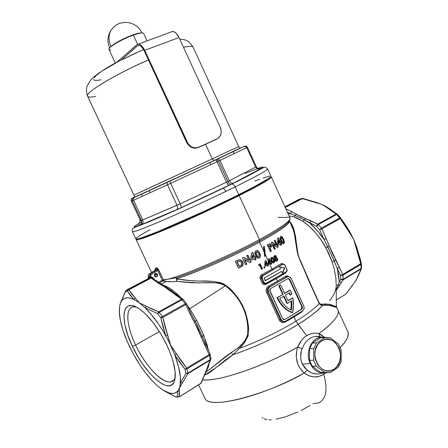 <?xml version="1.0" encoding="UTF-8"?>
<svg xmlns="http://www.w3.org/2000/svg" width="448" height="448" viewBox="0 0 448 448"><rect width="100%" height="100%" fill="white"/><g stroke="black" fill="none" stroke-linecap="round" stroke-linejoin="round"><path stroke-width="0.67" d="M135.621 345.01C147.414 370.894 170.503 391.182 175.034 377.72L175.235 377.138C174.384 379.764 172.906 381.321 170.811 381.808C162.35 384.104 145.186 365.635 135.621 345.01L159.426 331.559L135.621 345.01C126.515 326.161 124.953 308.118 133.112 306.886L136.366 307.042C125.003 303.99 125.244 323.691 135.621 345.01L132.401 346.298L135.621 345.01M166.97 345.302C174.322 361.586 176.781 373.61 174.35 381.382C169.506 395.646 144.956 373.839 132.401 346.298L127.786 335.121L124.88 324.733L123.939 315.941L124.085 313.499L125.087 309.49L125.938 307.972L128.318 306.001L131.533 305.536L133.426 305.889L135.492 306.634L140.039 309.294L145.018 313.454L152.83 322.157L160.395 333.122L166.97 345.302L170.475 353.511L173.096 361.374L175.151 371.778L174.849 379.697L174.238 381.662L172.295 384.479L169.49 385.756L165.945 385.487L161.823 383.723L154.907 378.515L150.063 373.559L142.873 364.375L138.365 357.414L132.401 346.298C119.896 320.83 121.486 298.418 137.155 307.462C147.694 313.975 157.634 326.586 166.97 345.302M282.694 264.214L272.877 269.914L282.85 264.264L282.262 264.37L281.266 263.676L282.262 264.37L272.877 269.914L271.992 269.142L281.646 263.502L283.55 264.085L281.266 263.676L271.992 269.142L269.534 263.799L268.587 264.331L268.156 263.396L268.307 261.139L265.3 254.604L265.462 256.004L264.673 256.441L264.169 252.157L259.554 242.138L259.504 240.867C280.028 229.589 290.125 222.494 289.794 219.587M284.547 268.212L282.593 273.196L281.59 271.432L265.44 280.661L264.986 280.482L264.146 278.163L280.414 268.873L279.714 266.935L284.794 267.994L282.649 273.123L284.665 267.887L279.72 266.935L280.414 268.873L264.247 278.074L264.113 278.583L265.406 280.678L281.59 271.432L282.57 273.207L284.665 267.887L282.324 273.022L284.547 268.212M152.852 278.387L151.911 277.922L151.805 277.138L154.207 279.322L153.647 278.337L152.477 277.362L151.273 277.11L150.696 275.884L149.576 276.36L150.209 273.958L148.786 274.277L154.823 270.536L156.262 270.206L150.209 273.958L148.786 274.277L148.154 276.674L149.576 276.36L149.951 277.166L149.576 278.398L148.859 278.522L149.229 277.29L149.951 277.166L148.529 277.469L148.154 276.674L149.576 276.36L149.951 277.166L150.427 277.088M157.506 274.31L156.794 276.763L154.666 276.209L155.484 276.847L156.47 276.892L157.298 276.338L157.685 275.369L157.326 274.002L155.854 273.263L154.504 274.165L154.487 275.901L155.182 273.459L157.506 274.31L155.338 274.786L157.506 274.31M155.198 276.707L155.338 274.786L154.616 273.98L155.462 275.122L155.198 276.707M236.886 196.364C199.982 214.95 145.83 238.302 141.109 237.938L149.117 235.586L161.661 230.731L204.842 211.753L247.458 190.966L259.465 184.447L266.773 179.654C264.096 182.106 254.134 187.678 236.886 196.364M287.594 276.713L286.485 277.06L288.114 276.623L289.369 276.836L291.295 278.762L303.75 305.866L304.142 308.034L303.47 310.033L302.523 310.94L285.04 321.513L283.147 321.462L281.551 320.18L268.475 292.012L267.613 292.13L280.308 319.609L281.187 319.547L268.475 292.012L268.201 289.083L269.78 286.888L278.404 281.91L269.354 286.95L287.56 276.718L278.404 281.91L286.922 276.993L285.499 276.343L286.485 277.06L278.404 281.91L277.514 281.126L285.499 276.343L287.538 275.985L289.027 276.718L287.515 275.979L285.975 276.108L277.514 281.126L276.332 278.561L265.804 284.362L263.754 284.508L262.472 283.539L260.198 278.746L259.93 277.659L260.294 276.03L261.436 274.893L271.992 269.142L272.877 269.914L262.259 276.097L261.968 277.85L264.09 282.52L264.779 283.343L266.045 283.545L276.433 277.626L266.179 283.494L264.09 282.52L263.239 282.654L263.906 283.416L265.143 283.696M269.08 262.814L269.214 260.697L270.021 262.45L269.069 262.982L270.021 262.45L268.923 260.753L269.214 260.697L269.08 262.814M268.789 262.87L268.268 261.744L268.778 263.038L268.923 260.753L268.789 262.87M269.242 263.855L268.856 263.021L269.242 263.855L268.548 264.247L270.122 263.362L269.242 263.855M278.023 217.336L285.023 217.482C287.997 217.028 289.682 217.218 290.08 218.047C290.735 220.847 280.526 228.032 259.448 239.596L259.504 240.867L259.448 239.596L239.17 195.558L263.183 182.874L270.105 178.466L271.331 177.066L270.659 176.814L271.303 176.982C271.583 178.405 260.87 184.593 239.17 195.558L259.448 239.596C230.754 255.203 187.673 273.834 168.454 279.126L176.316 277.805C197.154 271.034 234.237 254.61 259.504 240.867L259.554 242.138C280.09 230.832 290.052 223.765 289.442 220.937C290.052 223.765 280.09 230.832 259.554 242.138L264.169 252.157L264.673 256.441L265.462 256.004L264.662 256.346L265.177 256.06L264.281 253.086L265.177 256.06L265.3 254.604L268.307 261.139L268.436 259.101L269.231 258.658L270.782 262.018L271.158 261.806L271.555 262.662L271.174 262.875L271.662 263.928L270.9 264.359L270.413 263.306L269.534 263.799L271.992 269.142L261.436 274.893L262.186 275.744L261.374 276.494L261.083 277.732L263.239 282.654L264.09 282.52L262.097 278.202L261.251 278.342L262.097 278.202L262.758 275.649L262.186 275.744L272.877 269.914L262.186 275.744L261.251 278.342L263.239 282.654L265.177 283.69M317.906 336.37L315.179 336.437L311.534 337.506L308.168 339.64L305.295 342.709L303.514 345.531L301.47 350.543L300.658 356.44L301.084 360.354L302.322 364.056L310.274 363.614C304.819 352.654 311.478 337.54 321.714 337.098L325.898 337.434L321.563 337.109L318.707 337.753L316.025 339.063L313.611 341.001L311.567 343.482L309.977 346.422L308.896 349.709L308.375 353.209L308.437 356.782L309.081 360.298L310.274 363.614L311.982 366.593L314.126 369.124L316.624 371.101L319.374 372.456L322.274 373.139L326.81 372.809C319.743 374.147 314.233 371.078 310.274 363.614L302.322 364.056L304.438 367.511L307.261 370.334L311.506 372.876L315.98 373.996L318.226 373.996M205.951 372.243L226.089 356.171L238.258 347.659L242.76 343.23L245.403 339.864L247.716 334.628L247.817 327.001L247.01 320.219L245.358 313.589L242.844 307.149L239.534 301.101L235.458 295.467L230.737 290.36L225.462 285.774L189.795 308.75L196.689 320.298L202.502 332.433L206.898 344.232L208.65 350.874L203.689 335.205L202.356 336.336L203.689 335.205L196.689 320.298L195.244 321.16L196.689 320.298L189.795 308.75L225.462 285.774L220.41 283.59L215.012 282.778L191.957 282.839L176.551 281.366C172.234 281.803 168.801 281.837 166.247 281.456L162.988 281.002L159.404 282.912L163.145 280.89L164.074 280.952L162.988 281.002L162.254 280.241L162.988 281.002L166.118 281.299L165.502 281.842L166.247 281.456L173.471 281.697L176.551 281.366L176.523 279.082L176.551 281.366L177.094 279.048L193.323 280.93L212.05 281.31L219.923 282.531L223.737 283.926L227.086 286.261L233.005 291.816L238.162 298.094L242.362 304.97L245.521 312.39L247.548 320.113L248.461 328.026L248.114 335.944L244.468 342.821L239.344 348.438C259.722 340.799 278.6 331.716 295.971 321.199C306.796 314.502 314.541 308.65 319.194 303.638L320.74 305.054L322.543 305.402C316.187 312.133 308.05 318.45 298.127 324.358L306.634 335.709L309.602 334.208L312.715 333.334L315.823 333.133L318.836 333.626C330.098 325.556 340.57 315.37 337.893 309.826C340.06 314.63 333.71 322.56 318.836 333.626L321.367 334.852L324.335 337.137L318.836 333.626L320.012 336.762L318.836 333.626C314.748 332.562 310.682 333.256 306.634 335.709L295.971 321.199L294.011 316.949L284.385 322.437L282.671 322.582L281.025 322L279.25 319.99L266.566 292.527L266.112 290.707L266.347 288.854L267.848 286.597L277.514 281.126L278.404 281.91L268.229 287.868L267.266 290.657L267.613 292.13L268.475 292.012C267.686 289.822 268.122 288.114 269.78 286.888L269.354 286.95C267.462 288.182 266.885 289.912 267.613 292.13L280.308 319.609L281.182 320.796L282.425 321.518L283.83 321.681M209.115 363.524L208.219 367.321L206.629 370.67L208.639 365.926L208.135 366.212L208.639 365.926L209.115 363.524M347.782 331.481C349.182 335.815 346.69 341.124 340.301 347.396C347.043 340.396 349.535 335.093 347.782 331.481L336.644 307.418L328.731 305.217L322.543 305.402C318.035 310.71 309.898 317.033 298.127 324.358C277.665 336.739 255.954 346.864 232.994 354.726L239.344 348.438C259.722 340.799 278.6 331.716 295.971 321.199C306.796 314.502 314.541 308.65 319.194 303.638L308.157 279.334L298.172 255.685L297.108 251.317L294.286 233.498L293.11 229.41L289.442 220.937M325.276 373.111L323.775 374.231C327.886 389.665 326.2 399.213 318.73 402.875L312.85 403.654M150.455 277.088L151.273 277.11L150.601 275.554L151.01 274.68L157.646 270.424L162.254 280.241L158.458 282.262L163.358 279.77L163.436 280.252L165.234 279.726L163.436 280.252L163.358 279.77L176.316 277.805L177.447 278.578C198.044 271.919 234.623 255.724 259.554 242.138C234.623 255.724 198.044 271.919 177.447 278.578L176.523 279.082L176.299 277.833L176.523 279.082L177.094 279.048L176.551 281.366L197.596 282.934L209.384 282.576L215.527 282.817L221.687 283.926L225.462 285.774C241.091 298.306 248.545 314.322 247.817 333.833C246.142 339.578 242.956 344.187 238.258 347.659L239.344 348.438L238.258 347.659L231.325 352.626L232.994 354.726L225.417 359.951L211.098 371.56L207.698 373.761L204.59 375.077C211.406 371.062 220.87 364.28 232.994 354.726L231.325 352.626L205.621 372.445M264.83 266.958L264.746 267.837L264.023 267.803L263.956 266.918L264.83 266.958M254.839 260.137L254.184 258.72L251.401 260.148L250.818 258.894L251.518 253.07L252.728 252.448L254.811 256.967L255.388 256.665L255.92 257.818L255.343 258.115L255.998 259.532L254.839 260.137L255.998 259.532L254.806 260.064L255.998 259.532L255.058 258.177L255.707 259.594L255.058 258.177L255.92 257.818L255.058 258.177L255.92 257.818L255.388 256.665L254.526 257.029L254.811 256.967L252.728 252.448L251.518 253.07L250.818 258.894L251.401 260.148L254.184 258.72L251.367 260.075L254.184 258.72L254.839 260.137M242.687 261.856L243.191 263.693L242.637 265.726L238.51 268.246L235.295 261.307L238.599 259.868L239.876 259.739L241.455 260.378L242.687 261.856M250.006 262.606L244.782 259.627L246.887 264.169L245.622 264.796L242.418 257.863L243.555 257.303L248.802 260.299L246.697 255.741L247.912 255.125L251.11 262.046L250.006 262.606L251.11 262.046L249.928 262.562L251.11 262.046L247.912 255.125L246.697 255.741L248.802 260.299L243.555 257.303L242.418 257.863L245.622 264.796L246.887 264.169L245.588 264.723L246.887 264.169L244.782 259.627L244.49 259.683L246.59 264.23L244.49 259.683L250.006 262.606M259.504 257.902L257.589 258.076L255.578 255.55L254.828 252.521L255.192 251.457L256.133 250.678L258.048 250.852L259.767 253.254L260.512 256.155L259.504 257.902M262.5 268.968L261.654 269.422L259.661 265.11L258.681 265.63L258.798 264.494L260.114 263.799L262.5 268.968L261.615 269.338L262.5 268.968L260.114 263.799L258.798 264.494L258.681 265.63L259.661 265.11L258.692 265.524L259.661 265.11L261.654 269.422L262.5 268.968M267.551 266.23L267.064 265.177L265.16 266.218L264.729 265.278L265.082 260.966L265.91 260.506L267.462 263.878L267.854 263.659L268.251 264.516L267.859 264.734L268.346 265.793L267.512 266.146L268.346 265.793L267.568 264.79L268.055 265.849L267.568 264.79L268.251 264.516L267.568 264.79L268.251 264.516L267.854 263.659L267.17 263.934L267.462 263.878L265.91 260.506L265.082 260.966L264.729 265.278L265.16 266.218L267.064 265.177L265.121 266.134L267.064 265.177L267.551 266.23M292.051 312.693L292.561 312.648C286.076 310.094 281.131 305.262 277.715 298.155L277.217 298.217C280.633 305.312 285.578 310.139 292.051 312.693L287.56 310.43L283.478 307.171L279.983 303.044L277.217 298.217L277.715 298.155L277.491 297.662L276.998 297.724L277.217 298.217L276.998 297.724L283.203 294.302L279.266 285.746L280.196 284.99L278.768 285.818L282.705 294.364L283.203 294.302L277.491 297.662L280.482 302.988L283.982 307.121L288.064 310.386L292.561 312.648L292.051 312.693M148.126 276.606L148.529 277.469L148.154 276.674L148.786 274.277L154.823 270.536L155.439 268.156L156.901 267.814L156.738 269.763L154.823 270.536L155.568 269.5L155.439 268.156L155.506 269.528L155.439 268.156L156.901 267.814L157.864 268.649L163.358 279.77L168.454 279.126C187.673 273.834 230.754 255.203 259.448 239.596C280.728 227.914 290.931 220.707 290.046 217.98L271.326 177.033M271.242 280.543L286.854 271.482L287.129 269.763L284.374 264.354L282.85 264.264L262.186 275.744L261.436 274.893C260.047 275.806 259.633 277.088 260.198 278.746L261.251 278.342L260.198 278.746L262.192 283.058L263.239 282.654L262.192 283.058C263.082 284.547 264.286 284.984 265.804 284.362L265.642 283.606L265.804 284.362L276.332 278.561L277.514 281.126L268.576 286.098L269.354 286.95L268.576 286.098C266.297 287.638 265.625 289.783 266.566 292.527L267.613 292.13L266.566 292.527L279.25 319.99L280.308 319.609L279.25 319.99C280.711 322.454 282.688 323.154 285.186 322.095L285.023 321.513L285.186 322.095L294.011 316.949L295.971 321.199L298.127 324.358C285.712 332.097 261.122 345.24 232.994 354.726L239.344 348.438C245.902 342.614 249.827 333.945 248.203 324.615C246.624 312.211 241.562 301.28 233.005 291.816C224.885 281.49 211.176 280.577 200.026 281.075C191.604 280.879 183.96 280.207 177.094 279.048L177.447 278.578L176.316 277.805C197.154 271.034 234.237 254.61 259.504 240.867C280.123 229.538 290.22 222.432 289.783 219.554M239.17 195.558C218.686 205.817 191.268 218.523 170.374 227.438C148.82 236.55 137.418 240.638 136.17 239.714L136.438 239.07L136.17 239.714L137.889 239.747L145.499 237.418L170.38 227.438L204.932 212.01L239.17 195.558M161.246 284.11L165.502 281.842L161.246 284.11M175.442 396.771L162.596 389.81L157.909 386.249L152.41 380.979C145.673 373.783 139.468 365.086 133.79 354.894L140.364 365.68L145.09 372.305L152.41 380.979L157.909 386.249L163.184 390.191L169.523 393.098L173.152 393.445L174.742 393.114L177.402 391.451C174.143 394.498 169.4 394.078 163.184 390.191L175.291 396.665L177.419 396.883L177.402 391.451L179.491 387.957L180.13 385.594L180.404 377.087L178.55 366.666L174.709 354.715C179.021 366.173 180.947 375.547 180.488 382.838L185.909 373.47L185.074 369.303L179.654 362.242L174.709 354.715L168.28 340.413L163.363 331.593L158.323 323.781L150.371 313.443L145.051 307.776L139.261 302.792L131.695 294L128.839 289.817L151.077 278.113L164.265 286.742L165.452 286.602L151.911 277.922L150.903 278.018L151.911 277.922L151.077 278.113L158.049 282.946L159.331 282.867L158.049 282.946L167.014 288.529L181.541 299.225L158.676 311.83L152.135 309.148L139.261 302.792L133.924 299.46L130.346 295.417L127.445 291.217L125.574 291.57L121.173 301.521C123.598 297.326 127.842 296.638 133.924 299.46L131.762 298.542L127.87 297.735L124.639 298.284L122.136 300.132L120.322 303.442L119.728 305.715L119.409 313.286M287.252 276.825C288.954 276.31 290.304 276.954 291.295 278.762L303.75 305.866C304.522 308.017 304.114 309.708 302.523 310.94L284.995 321.524C283.366 321.899 282.094 321.238 281.187 319.547L280.308 319.609M282.615 318.679L283.595 319.637L284.838 319.525L301.745 309.249L302.557 307.793L289.89 279.574L288.618 278.527L287.7 278.69L270.575 288.613L269.724 290.074L282.615 318.679L269.926 291.172L270.575 288.613L287.874 278.606L289.89 279.574L289.386 279.653L287.935 278.583L288.719 278.846L289.386 279.653L289.89 279.574L302.361 306.712L301.846 306.757L289.386 279.653L301.846 306.757L302.361 306.712L301.745 309.249L301.235 309.294L301.846 306.757L301.986 308.202L301.235 309.294L301.745 309.249L284.838 319.525L301.235 309.294L284.838 319.525L282.615 318.679M283.954 319.721L284.334 319.558L283.954 319.721M292.376 297.959L287.918 300.614L292.88 297.903C293.871 302.898 293.765 307.81 292.561 312.648L293.546 305.334L292.88 297.903L292.376 297.959M289.206 292.93L289.968 295.058L289.206 292.93M289.778 290.203L284.542 293.283L290.282 290.136L291.894 294.157L290.472 295.002L291.894 294.157L290.282 290.136L289.778 290.203M280.196 284.99L278.768 285.818L279.266 285.746L278.768 285.818L282.705 294.364L283.203 294.302L279.266 285.746L280.694 284.917L284.626 293.462L290.282 290.136L284.626 293.462L280.694 284.917L280.196 284.99M288.008 300.804L292.88 297.903L288.008 300.804L285.415 295.17L289.632 292.678L290.472 295.002L289.632 292.678L285.415 295.17L288.008 300.804M287.375 303.358L283.993 296.01L279.737 298.519L282.027 302.243L284.794 305.486L287.958 308.157L291.418 310.178L291.928 305.502L291.721 300.765L287.375 303.358L291.721 300.765L291.418 310.178C286.485 307.798 282.593 303.912 279.737 298.519L283.993 296.01L287.375 303.358L286.871 303.408L287.375 303.358M290.965 309.954L291.239 301.05L291.424 305.553L290.965 309.954M286.871 303.408L283.578 296.257L286.871 303.408M302.988 310.593L301.857 311.931L294.011 316.949L301.857 311.931L301.745 311.416L301.857 311.931L302.994 310.587M285.561 273.022L276.332 278.561L285.561 273.022L285.449 272.451L285.561 273.022L286.384 271.919L285.561 273.022M264.281 246.271L265.3 254.604L264.281 246.271L263.508 246.697L264.281 246.271M264.169 252.157L263.508 246.697L264.169 252.157M273.98 262.758L272.686 262.864L271.253 260.982L270.654 258.731L271.477 257.382L272.782 257.533L274.019 259.325L274.613 261.475L273.98 262.758M280.806 245.381L280.168 243.992L278.258 245.196L277.693 243.964L277.581 238.459L278.404 237.938L280.431 242.362L280.818 242.11L281.585 244.871L280.756 245.28L281.585 244.871L280.952 243.488L280.638 243.555L281.277 244.944L280.638 243.555L281.333 243.236L280.638 243.555L281.333 243.236L280.818 242.11L280.123 242.43L280.431 242.362L278.404 237.938L277.581 238.459L277.693 243.964L278.258 245.196L280.168 243.992L278.214 245.101L280.168 243.992L280.806 245.381M270.228 247.996L269.959 248.153L271.331 251.138L270.374 251.692L267.221 244.843L269.444 243.746L270.654 244.16L271.471 246.322L270.228 247.996M277.474 247.47L273.224 244.339L275.279 248.808L274.383 249.346L271.247 242.525L272.059 242.043L276.332 245.196L274.277 240.722L275.122 240.206L278.247 246.999L277.474 247.47L278.247 246.999L277.39 247.408L278.247 246.999L275.122 240.206L274.277 240.722L276.332 245.196L272.059 242.043L271.247 242.525L274.383 249.346L275.279 248.808L274.344 249.256L275.279 248.808L273.224 244.339L272.927 244.406L274.982 248.875L272.927 244.406L277.474 247.47M283.926 243.538L283.276 243.802L282.391 243.443L280.672 240.71L279.938 238L280.75 236.432L282.218 236.936L283.696 239.462L284.452 242.144L283.926 243.538M274.075 257.88L274.092 255.976L274.96 255.472L275.705 255.702L276.326 256.564L276.416 257.656L277.62 258.832L277.424 260.635L276.433 261.24L275.554 261.055L274.753 259.84L274.82 258.602L274.075 257.88M296.694 350.543L297.629 347.066C263.48 366.643 218.316 381.83 202.49 379.904C223.938 381.836 276.657 359.817 297.629 347.066L301.426 340.452L303.878 337.814L306.634 335.709C302.702 338.257 299.701 342.042 297.629 347.066L302.098 348.656L297.629 347.066C294.571 357.358 296.744 365.994 304.147 372.977L299.639 367.774L298.032 364.644L296.324 357.734L296.694 350.543M204.708 397.891C207.687 409.679 260.422 397.673 304.147 372.977C277.234 389.984 208.656 412.272 204.708 397.891L198.61 384.933M336.246 285.729L335.821 277.357L334.046 268.201L331.218 259.202L327.779 251.238L320.998 239.798L315.33 232.54L309.159 226.257L302.859 221.312L304.349 219.884L316.59 226.33L319.654 229.762L321.49 228.099L318.326 224.554L336.622 214.458L318.326 224.554L321.49 228.099L339.786 217.93L336.622 214.458L327.197 207.833L328.11 207.788L327.197 207.833L321.989 204.406L325.203 206.041L327.415 207.379L321.989 204.406L314.731 202.177L315.353 202.026L314.731 202.177L301.706 198.503L285.13 207.222L301.706 198.503L302.809 198.425L285.258 207.502L302.21 198.582L321.989 204.406L331.839 210.806L336.039 214.026L317.744 224.112L300.597 216.446L291.57 211.557L290.455 213.696L288.053 213.612L290.455 213.696L287.42 212.229L299.673 217.498L309.686 222.992L317.218 230.546L324.106 239.546L319.654 229.762L316.59 226.33L309.686 222.992C314.916 227.539 319.721 233.061 324.106 239.546L331.061 253.915L337.21 268.324L338.638 275.262L339.276 281.764L340.715 279.289L340.418 275.363L337.21 268.324L339.276 281.764L338.397 284.676L336.246 285.65L338.397 284.676L336.185 289.968L338.397 284.676L339.903 284.866L343.112 279.832L360.982 269.03L356.306 279.966L345.75 294.14L336.241 299.998L345.75 294.14L352.699 285.018M171.797 291.054L170.996 290.416L169.602 290.433L170.996 290.416L165.452 286.602L164.265 286.742L181.541 299.225L158.676 311.83L159.219 312.385L182.09 299.757L183.344 299.555L182.09 299.757L159.219 312.385L162.355 316.574L185.237 303.856L182.09 299.757L185.237 303.856L186.452 303.598L185.237 303.856L162.355 316.574L162.831 317.386L185.707 304.651L191.195 316.26L198.15 329.347L203.801 343.151L209.138 354.631L186.715 368.088L181.334 361.144L170.638 345.195L164.92 326.306L162.831 317.386L185.707 304.651L190.221 314.283L191.145 313.527L186.642 303.918L185.707 304.651L185.237 303.856L185.707 304.651L186.441 303.89M310.156 405.418L301.146 410.463M297.937 411.998L285.012 416.987L276.186 419.166M271.18 419.759L269.018 419.787M267.114 419.647L264.13 418.846M263.077 418.202L262.338 417.424M318.73 402.875C326.2 399.213 327.886 389.665 323.775 374.231L319.116 376.387L314.076 376.925L308.98 375.782L304.147 372.977L307.261 370.334L304.147 372.977C310.839 377.787 317.38 378.207 323.775 374.231L325.954 372.512M125.692 337.842C121.654 327.572 119.532 318.696 119.319 311.214L120.344 320.158L123.043 330.484L127.467 342.104L133.79 354.894L129.416 346.382L125.692 337.842M190.943 313.488L190.221 314.283L194.387 322.017L209.138 354.631L186.715 368.088L187.006 368.9L209.412 355.438L210.157 354.194L209.412 355.438L210.168 359.649L209.412 355.438L187.006 368.9L187.846 373.134L210.168 359.649L210.907 358.383L210.174 354.278M119.319 311.058L119.728 305.715L120.753 302.355L125.843 290.657L148.03 278.712L126.515 290.018L128.419 289.654L150.03 278.286L128.419 289.654L128.839 289.817L151.077 278.113L150.03 278.286L150.186 277.122L151.805 277.138L151.911 277.922L151.273 277.11L151.553 277.906L150.903 278.018L150.724 277.071L150.903 278.018L148.17 278.695L148.529 277.469L149.229 277.29L148.798 278.533M149.901 278.326L149.576 278.398L149.951 277.166L150.03 278.286M162.966 326.833L160.804 317.8L157.718 313.667L145.051 307.776C152.359 314.944 159.253 324.246 165.738 335.686L162.966 326.833M210.907 358.394L210.14 360.214L210.168 359.649L187.846 373.134L187.83 373.699L210.14 360.214L210.868 359.201L210.14 360.214L205.996 371.454L200.698 383.578L179.379 396.726L179.071 394.24L179.491 387.957L187.83 373.699L210.14 360.214L208.214 364.974L208.942 363.966L208.214 364.974L206.847 369.124L200.698 383.578L201.18 383.124L179.194 396.906L175.56 396.816M329.571 300.625C333.278 296.324 335.485 291.642 336.196 286.58L336.347 306.471C336.829 306.936 335.832 306.656 333.334 305.603C330.193 304.147 326.39 303.699 321.922 304.276L322.543 305.402L321.922 304.276L319.194 303.638L298.39 255.931C295.338 238.924 295.512 227.69 289.738 221.586L292.919 226.817L294.179 230.434L295.585 236.757L297.276 251.082L298.39 255.931L306.029 273.98L319.402 303.447L320.645 304.287L328.126 304.17L336.386 306.622M332.164 261.895L334.208 260.999L332.164 261.895L325.942 247.794C319.463 236.286 311.769 227.455 302.859 221.312L297.31 218.159L292.169 216.429L289.122 215.953L291.463 216.283M359.369 255.606L361.329 263.508L342.714 274.456L332.371 253.299L321.938 228.81L340.234 218.63L344.742 224.986L353.679 239.338L358.742 255.881L360.657 263.687L342.714 274.456L329.403 246.182L321.938 228.81L319.654 229.762L324.106 239.546L326.396 238.599L324.106 239.546L327.74 246.803L325.942 247.794L329.403 246.182L327.74 246.803L334.208 260.999L335.765 260.154L334.208 260.999L337.21 268.324L339.506 267.406L337.21 268.324L340.418 275.363L342.714 274.456L343.23 279.261L361.11 268.458L360.864 264.426L342.933 275.206L340.418 275.363L340.715 279.289L343.23 279.261L342.933 275.206L360.864 264.426L360.657 263.687L361.329 263.508L356.978 247.878L353.679 239.338L356.978 247.873L356.356 248.231L356.978 247.873L356.686 247.01M328.446 208.051L330.87 209.535M347.301 227.595L340.654 217.896M303.094 198.705L309.568 200.357M298.85 199.601L299.578 199.326M299.169 199.276L284.922 206.763L299.432 199.175M301.706 198.503L300.591 198.794L301.706 198.503M291.57 211.557L285.858 208.813L291.57 211.557L290.455 213.696L295.238 215.488L294.05 216.944L296.352 214.206L291.57 211.557M336.185 290.5L343.112 279.832L340.715 279.289L339.276 281.764L341.667 282.296L339.276 281.764L338.397 284.676L339.903 284.866L336.185 290.5M349.726 231.7L353.679 239.338L360.864 264.426L361.306 263.519M357.616 277.43L354.732 282.162M161.806 284.452L167.339 286.787L171.399 289.363L177.1 293.955L181.384 298.116L172.81 290.388L171.237 290.601L172.81 290.388L167.339 286.787L166.068 286.978L167.339 286.787L161.806 284.452M187.102 304.898L189.795 308.75L187.102 304.898M207.43 368.491L206.746 370.082M205.593 344.35L204.697 345.162L205.587 344.344L203.868 340.334M203.106 338.313L197.198 324.906L191.145 313.533M161.286 284.374L159.891 283.662M349.367 231.09L353.679 239.338L348.852 231.672L349.362 231.056L348.852 231.672L340.234 218.63L340.631 217.846L340.234 218.63L339.786 217.93L340.502 217.717L321.49 228.099L321.938 228.81L340.234 218.63L336.622 214.458L337.417 214.312L336.622 214.458L336.039 214.026L336.862 213.976L336.039 214.026L317.744 224.112L318.326 224.554L316.59 226.33L317.744 224.112L310.828 220.797L309.686 222.992L310.828 220.797L305.29 218.495L304.349 219.884L305.29 218.495L296.352 214.206L295.238 215.488L304.349 219.884L302.859 221.312L294.05 216.944M183.17 299.398L182.162 299.012L181.541 299.225L182.09 299.757L181.541 299.225L182.851 299.13L176.506 294.745L175.202 294.834L176.691 294.868L171.752 291.015M171.041 290.444L166.544 287.28M183.366 299.583L183.019 299.242M203.095 338.279L202.356 336.336L201.393 336.963L202.356 336.336L195.244 321.16L194.387 322.017L195.244 321.16L194.107 319.138M203.515 377.378L205.369 373.492M209.138 354.631L210.017 353.797L209.138 354.631L209.412 355.438L209.138 354.631M207.603 367.55L208.74 364.459M179.323 396.827L200.435 383.774M210.918 358.495L210.885 359.122M209.798 353.718L210.118 354.094M121.173 301.521L121.307 300.826L121.173 301.521M133.924 299.46L139.261 302.792L135.218 298.01L133.924 299.46L135.218 298.01L128.839 289.817L127.445 291.217L133.924 299.46M126.515 290.018L125.574 291.57L125.77 290.685L125.574 291.57L127.445 291.217L128.839 289.817L128.419 289.654L127.742 290.293L127.445 291.217L128.419 289.654L126.386 290.119M165.738 335.686L170.638 345.195L167.619 335.037L165.738 335.686L167.619 335.037L162.831 317.386L160.804 317.8L165.738 335.686M161.123 317.47L160.804 317.8L162.831 317.386L162.355 316.574L161.123 317.47M160.804 317.8L162.355 316.574L159.219 312.385L157.718 313.667L160.804 317.8M158.054 312.631L157.718 313.667L159.219 312.385L158.676 311.83L158.054 312.631M157.718 313.667L158.676 311.83L146.166 306.152L145.051 307.776L157.718 313.667M146.166 306.152L139.261 302.792L145.051 307.776L146.166 306.152M119.409 313.27L119.319 311.214M180.488 382.838L179.491 387.957L182.375 382.872L180.488 382.838L182.375 382.872L187.83 373.699L185.909 373.47L180.488 382.838M186.396 373.52L187.83 373.699L187.846 373.134L186.396 373.52M185.909 373.47L187.846 373.134L187.006 368.9L185.074 369.303L185.909 373.47M186.715 368.088L185.074 369.303L187.006 368.9L186.715 368.088L176.434 353.735L174.709 354.715L185.074 369.303L186.715 368.088M176.434 353.735L170.638 345.195L174.709 354.715L176.434 353.735M176.12 396.934L177.873 397.096M177.901 397.051L179.379 396.726L177.901 397.051M177.419 396.883L179.379 396.726L179.312 391.328L177.402 391.451L177.419 396.883M179.312 391.328L179.491 387.957L177.402 391.451L179.312 391.328M318.102 224.689L317.744 224.112L317.262 224.498L316.59 226.33L318.102 224.689M319.654 229.762L321.938 228.81L321.49 228.099L319.654 229.762M342.658 275.341L342.714 274.456L340.418 275.363L342.658 275.341M343.23 279.261L343.112 279.832L360.982 269.03L361.11 268.458L343.23 279.261L341.97 279.586L340.715 279.289L342.546 280.022L343.112 279.832L343.23 279.261M336.246 300.059L345.391 294.386M352.862 284.777L345.985 293.955M361.329 263.508L360.864 264.426L361.11 268.458L361.536 267.467M361.603 267.73L360.982 269.03L361.592 267.882M361.603 267.798L356.306 279.966L358.439 275.626M326.598 206.864L337.338 214.234M337.394 214.295L340.564 217.762M340.631 217.846L349.334 231.028M302.198 198.374L301.773 198.47L302.198 198.374M241.651 266.51L242.85 264.499L242.491 262.114L240.8 260.21L238.728 259.834L240.8 260.21L242.491 262.114L242.788 262.058L241.791 260.652L239.45 259.722L235.295 261.307L238.51 268.246L242.374 266.067L243.124 264.544L242.788 262.058L242.491 262.114L242.9 263.766L242.547 265.423L240.374 267.26M237.216 261.912L236.919 261.974L238.98 266.414L239.277 266.358L237.216 261.912L239.702 261.195L240.89 261.789L241.483 262.662L241.59 264.718L238.98 266.414L236.919 261.974L237.216 261.912L239.277 266.358L241.405 265.026L241.73 263.413L240.694 261.615L239.081 261.212L237.216 261.912M238.756 261.279L237.429 261.727M240.643 267.12L241.416 266.672M247.654 255.259L250.818 262.108L247.654 255.259M243.342 257.41L248.511 260.355L243.354 257.415M255.13 256.799L255.629 257.88L255.13 256.799M252.47 252.582L254.526 257.029L252.47 252.582M252.28 255.276L253.652 257.566L252.207 258.311L252.566 255.214L252.28 255.276L251.916 258.373L252.207 258.311L251.916 258.373L252.28 255.276M252.566 255.214L252.207 258.311L253.652 257.566L252.566 255.214M256.413 250.572L258.02 251.115L259.767 253.254L259.482 253.316L260.226 255.898L259.974 257.191L259.078 258.042L260.271 257.118L260.26 254.498L259.14 252.067L257.18 250.505L255.993 250.746L254.951 251.961L255.018 254.078L256.206 256.726L257.051 257.729L258.188 258.244L259.37 257.981L258.591 258.238M256.138 252.515L256.586 251.972L256.004 252.28L255.858 253.473L256.43 255.035L256.721 254.974L256.088 252.846M256.642 251.944L257.886 252.459L259.073 254.85L259.129 256.407L258.446 256.838L256.43 255.035L257.494 256.654L258.199 256.9M259.588 257.69L260.21 256.402L259.974 254.57L258.849 252.129L257.494 250.751M258.731 258.194L259.342 257.88M257.202 250.634L256.547 250.555M257.488 256.648L255.814 253.21M258.339 256.872L257.807 256.833M255.802 253.047L256.301 252.034M258.782 254.089L257.617 252.174L256.939 251.882L256.295 252.218L256.256 253.814L257.774 256.586L258.446 256.838L259.129 256.407L258.782 254.089M264.001 246.422L265.009 254.666L264.001 246.422M271.146 244.843L269.735 243.729L267.221 244.843L270.374 251.692L271.331 251.138L270.334 251.608L271.331 251.138L269.959 248.153L269.668 248.22L271.04 251.199L269.668 248.22L271.303 246.938L271.443 245.65L270.928 245.067L271.18 246.394L270.693 247.498L271.225 245M269.226 243.802L270.362 244.227L270.928 245.067L270.178 244.076L269.226 243.802M269.405 245.174L268.75 245.521L269.394 246.926L270.273 246.316L269.102 246.994L269.394 246.926L268.75 245.521L269.405 245.174L268.458 245.588L268.75 245.521L268.458 245.588L269.102 246.994L268.458 245.588L268.755 245.414M270.295 245.538L270.082 245.235L270.295 245.538M269.78 245.101L270.082 245.235L269.78 245.101M270.273 246.316L270.385 245.89M274.865 240.363L277.945 247.066L274.865 240.363M271.841 242.172L276.03 245.263L271.852 242.178M280.554 242.284L281.025 243.309L280.554 242.284M278.141 238.106L280.123 242.43L278.141 238.106M278.286 240.632L278.594 240.559L279.647 242.861L278.662 243.488L278.594 240.559L278.286 240.632L278.359 243.561L278.662 243.488L278.359 243.561L278.286 240.632M278.594 240.559L278.662 243.488L279.647 242.861L278.594 240.559M283.528 243.673L284.133 242.407L283.634 240.167L282.094 237.238L280.767 236.426L281.898 237.009L283.237 239.232L283.556 239.159L282.218 236.936L281.355 236.376L280.571 236.533L279.938 238.14L280.672 240.71L282.178 243.247L283.058 243.785L283.752 243.662L283.287 243.802L284.155 243.309L284.452 242.323L283.556 239.159L283.237 239.232L284.122 242.032L283.735 243.499M280.941 237.754L280.566 238.543L281.277 240.654L281.59 240.582L280.879 238.252L281.294 237.67L282.111 238.258L283.069 240.122L283.517 241.881L283.063 242.463L281.277 240.654L282.24 242.267L282.918 242.497M282.246 242.273L280.902 239.781M282.862 242.519L282.492 242.458M280.588 238.728L280.829 237.804M280.801 239.512L280.627 238.913M282.962 239.882L281.887 237.972L281.092 237.77L281.114 239.434L282.554 242.2L283.063 242.463L283.483 242.099L282.962 239.882M259.862 263.934L262.209 269.024L259.862 263.934M264.65 267.898L264.891 267.064L264.359 267.949L264.891 267.064L264.13 266.773L263.889 267.607L264.65 267.898M267.602 263.799L267.96 264.572L267.602 263.799M265.658 260.646L267.17 263.934L265.658 260.646M265.569 262.618L266.666 264.314L265.675 264.858L265.86 262.562L265.569 262.618L265.384 264.914L265.675 264.858L265.384 264.914L265.569 262.618M265.86 262.562L265.675 264.858L266.666 264.314L265.86 262.562M268.156 263.396L268.587 264.331L270.413 263.306L270.122 263.362L270.9 264.359L271.662 263.928L270.861 264.275L271.662 263.928L270.883 262.931L271.37 263.984L270.883 262.931L271.555 262.662L270.883 262.931L271.555 262.662L271.158 261.806L270.491 262.074L270.782 262.018L269.231 258.658L268.436 259.101L268.156 263.396M270.906 261.946L271.258 262.718L270.906 261.946M268.979 258.798L270.491 262.074L268.979 258.798M268.778 263.038L269.069 262.982L268.778 263.038M272.132 257.393L271.645 257.314L272.67 257.746L274.019 259.325L272.961 257.684L272.182 257.27L270.866 257.953L270.827 259.885L271.712 261.856L273.101 262.998L273.89 262.814L273.297 263.004L274.226 262.556L274.602 261.229L274.019 259.325L273.722 259.386L274.31 261.296L273.594 262.87L274.266 261.996L274.098 260.316M271.768 258.339L271.236 258.849L271.712 260.624L272.009 260.562L271.527 258.793L272.065 258.283L272.72 258.72L273.594 260.495L273.42 261.918L271.712 260.624L272.283 261.621L273.19 261.962M273.952 259.918L272.244 257.443M273.056 262.002L272.283 261.621L271.471 260.053L271.219 258.978L271.645 258.356M273.454 260.12L272.53 258.507L271.723 258.423L271.656 259.706L272.765 261.766L273.678 261.649L273.454 260.12M274.697 255.528L276.265 256.418L274.96 255.472L273.997 256.127M273.834 256.57L274.574 258.451M274.82 258.602L275.173 260.702L276.506 261.15M277.547 258.664L277.25 258.726L277.368 260.26L276.668 261.066L277.564 260.428L277.732 259.286L277.066 257.998L276.119 257.718L277.547 258.664M276.405 261.201L277.295 260.434L277.379 259.067L276.119 257.718L276.416 257.656L276.265 256.418L275.968 256.48L276.147 257.41L275.817 256.2L274.915 255.545M274.781 256.553L274.445 257.443L274.926 256.542L275.593 256.872L275.447 257.734L274.445 257.443L275.212 257.785M275.884 258.614L275.195 259.47L275.57 259.739L275.878 258.647L275.274 259.795L276.158 260.193M276.534 260.092L275.57 259.739L276.534 260.092M276.83 259.017L276.746 259.918L276.791 258.938L276.002 258.586L276.83 259.017M276.119 257.718L276.147 257.41M275.061 257.83L274.445 257.443L274.518 256.676M275.85 260.254L275.218 259.638M275.195 259.47L275.582 258.703M275.638 256.995L275.078 256.497L274.669 257.146L275.257 257.79L275.638 256.995M302.098 348.656C300.121 353.903 300.194 359.038 302.322 364.056L307.261 370.334C311.954 373.934 316.758 374.898 321.675 373.212M155.562 269.153L155.439 268.156L155.562 268.968L154.812 270.542L148.702 274.327L148.075 276.674M149.576 276.36L150.696 275.884L151.01 274.68L150.209 273.958L149.576 276.36M156.262 270.206L150.209 273.958L151.01 274.68L157.069 270.922L156.262 270.206L157.069 270.922L157.646 270.424L156.901 267.814L156.262 270.206M158.743 269.954L157.646 270.424L156.901 267.814L158.743 269.954L163.358 279.77L162.254 280.241L157.646 270.424L158.743 269.954M336.364 306.634L336.644 307.418C337.596 308.56 330.327 303.744 322.543 305.402L319.194 303.638L300.244 260.926C294.381 245.515 296.212 233.89 291.738 225.971M120.753 302.355L125.608 291.004L126.314 290.142L148.999 278.494L148.03 278.712L148.462 277.497M148.87 278.516L148.21 278.65L148.529 277.469L148.17 278.695M148.534 277.704L148.226 278.622M282.671 264.219L282.262 264.37L282.974 264.202L285.046 265.16L287 269.416L286.373 271.925L281.288 274.781M279.653 266.991L284.542 268.038L279.653 266.991M281.344 271.477L265.098 280.627L281.344 271.477M265.765 283.5L285.779 272.02M229.326 180.802L231.162 182.952L233.33 183.254L231.146 184.296C229.981 184.341 228.906 183.406 227.92 181.485L229.326 180.802L219.934 160.423L218.518 161.084L216.658 159.438L215.466 159.975L216.205 160.373L217.078 161.762L218.518 161.084L217.078 161.762L226.492 182.179L227.92 181.485L218.518 161.084L227.92 181.485L256.329 166.712L247.43 147.286L246.742 147.638L255.674 167.132L246.742 147.638L219.934 160.423L229.326 180.802L256.329 166.712L257.169 167.86L258.384 168.588L261.184 168.454L231.302 184.251L181.485 207.626L139.714 225.327L138.247 224.017L140.05 222.079L139.938 219.425L131.247 200.906L139.938 219.425L141.462 220.438L142.789 219.934L133.566 200.267L132.266 200.844L141.462 220.438L132.266 200.844L131.247 200.906L133.566 200.267L142.789 219.934L180.197 203.84L170.66 183.35L167.507 184.8L177.038 205.262L167.507 184.8L133.566 200.267L170.66 183.35L180.197 203.84L226.492 182.179L217.078 161.762L170.66 183.35L217.078 161.762L216.205 160.373L215.466 159.975L244.513 146.244L216.518 159.477L218.518 161.084L219.934 160.423L218.837 159.141L217.566 158.99L218.837 159.141L219.934 160.423L246.742 147.638L245.554 146.474L243.998 146.496L245.554 146.474L246.742 147.638L247.43 147.286L256.329 166.712L257.169 167.86L258.384 168.588L261.184 168.454L259.465 169.31L257.656 169.075L255.674 167.132L257.656 169.075L260.266 169.075L233.33 183.254L231.162 182.952L229.326 180.802M140.392 192.052L212.302 158.9L214.278 160.49L133.179 197.803M139.199 223.367L135.005 225.949L134.109 226.923L134.59 226.985L146.53 222.79L172.519 211.68L199.186 199.573L225.742 187.006L251.289 174.216L262.55 167.647L262.886 167.21L261.688 167.205L257.936 168.392C273.19 162.999 249.228 175.605 231.756 184.078L231.913 184.033C233.083 183.982 234.17 184.929 235.166 186.866C249.463 179.838 268.072 170.195 267.602 168.896C267.764 170.055 256.95 176.042 235.166 186.866L238.767 194.69C260.478 183.742 271.202 177.57 270.934 176.176L267.602 168.896C265.479 167.031 264.152 166.583 263.62 167.558L231.902 184.033L179.816 208.449L150.119 221.374L137.077 226.52C132.821 228.116 134.165 227.662 133.073 228.323C132.39 228.614 132.16 229.729 132.384 231.661L132.384 231.661C132.317 233.022 153.188 224.739 177.834 213.713C203.123 202.283 222.236 193.334 235.166 186.866C214.614 197.002 187.18 209.726 166.326 218.781C144.827 228.043 133.515 232.333 132.384 231.661L135.778 238.874M245.162 173.432L257.012 168.722M225.999 191.341L223.451 188.138M183.523 47.337C188.983 45.97 192.181 45.926 193.11 47.197C192.578 45.914 189.381 45.959 183.523 47.337M205.542 144.239L212.302 158.9L238.672 146.513L212.302 158.9L205.542 144.239M235.11 196.51L235.385 197.109L235.11 196.51M210.862 164.651L209.899 162.562L210.862 164.651M134.921 196.879L132.261 198.139L134.277 197.49L215.466 159.975L169.926 181.138L170.66 183.35L169.926 181.138L167.608 182.207L167.138 183.17L167.507 184.8L167.138 183.17L167.608 182.207L134.277 197.49L133.386 198.615L133.566 200.267L133.386 198.615L134.277 197.49L133.325 197.915L132.194 199.147L132.266 200.844L132.194 199.147L133.325 197.915L131.606 198.615L131.18 199.31L131.247 200.906L131.18 199.31L131.606 198.615L134.921 196.879M241.382 147.594L192.735 170.537L133.067 197.865M134.859 196.969L135.195 196.801M239.271 148.501L239.652 148.333M167.182 182.829L167.02 182.476M254.733 181.104L259.711 179.211M262.976 178.03L269.567 176.098M270.586 176.025L270.962 176.254L270.682 176.792L268.094 178.802L254.901 186.385L232.462 197.814L204.529 211.137L158.413 231.414L141.91 237.681L137.508 238.93L135.794 238.907C137.026 239.809 148.422 235.698 169.971 226.576C190.859 217.644 218.277 204.938 238.767 194.69L235.166 186.866C234.17 184.929 233.083 183.982 231.913 184.033L231.756 184.078C217.918 190.882 188.77 204.702 160.826 216.798C132.429 229.074 128.402 229.062 141.809 221.917M135.929 238.437L140.073 235.357L150.007 229.684M259.678 168.795L261.184 168.454L259.678 168.795M148.473 59.998C115.556 74.088 84.56 92.876 87.578 96.186C83.776 92.338 126.246 68.981 148.473 59.998M133.958 195.121L212.302 158.9L214.144 160.535C180.247 176.215 130.939 199.556 134.361 196.79L133.958 195.121L87.578 96.186C85.719 91.89 86.839 86.061 87.214 85.814L90.272 80.612C91.812 78.73 94.926 76.037 99.618 72.52C108.265 66.83 112.179 64.714 118.334 61.404L143.556 49.51M95.603 96.387C91.084 97.401 88.413 97.334 87.578 96.186M101.041 79.873L95.704 80.472L93.929 79.934L93.626 79.38M94.226 77.711L96.449 75.342L100.262 72.341M102.726 70.638L119.644 60.816L136.438 52.685M140.717 50.803L143.595 49.582M148.092 222.158L147.633 222.398M247.43 147.286L246.193 146.16L244.513 146.244L246.193 146.16L247.43 147.286M233.022 151.312C253.887 141.837 230.972 152.701 214.278 160.49L238.174 149.111C239.758 148.249 240.285 147.834 239.758 147.862L238.672 146.513L193.11 47.197M231.302 184.251L229.23 185.265L228.676 185.142L226.492 182.179L227.92 181.485C228.906 183.406 229.981 184.341 231.146 184.296L231.302 184.251M228.978 185.27L181.485 207.626L180.197 203.84L226.492 182.179L227.959 184.52L228.978 185.27M181.485 207.626L176.893 209.686L177.666 208.001L177.038 205.262L180.197 203.84L181.485 207.626M177.206 209.434L141.624 224.627L143.091 222.701L142.789 219.934L177.038 205.262L177.666 208.001L177.206 209.434M141.624 224.627L139.714 225.327L141.59 223.255L141.462 220.438L142.789 219.934L143.091 222.701L141.624 224.627M140.325 224.958L139.714 225.327L138.247 224.017L140.05 222.079L139.938 219.425L141.462 220.438L141.803 221.838L141.59 223.255L140.325 224.958M115.573 25.525L111.485 29.501C108.371 34.591 108.214 40.247 111.003 46.463C115.774 42.526 122.998 38.696 132.675 34.966C136.814 33.499 139.698 32.816 141.327 32.934L138.757 33.174L132.675 34.966L133.353 35.078L139.826 33.163L138.757 33.174M147.022 40.846L143.584 33.404C142.884 32.374 139.474 32.934 133.353 35.078L137.598 44.246L133.353 35.078C121.946 39.082 107.548 47.645 108.993 49.459L115.304 63.028M110.902 49.952C108.175 50.058 108.326 48.866 111.35 46.385C116.889 42.314 124.225 38.545 133.353 35.078L132.675 34.966C124.118 38.22 117.242 41.754 112.045 45.573L111.003 46.463C108.214 40.247 108.371 34.591 111.485 29.501C117.499 22.982 119.935 22.73 127.165 22.428C133.907 23.296 138.874 26.779 142.066 32.889M171.982 31.606L173.97 31.741L176.142 33.253L179.021 37.537C176.994 33.482 174.793 31.472 172.407 31.511L137.004 44.621L117.096 62.059L137.782 44.178L139.692 44.363L141.826 45.937L144.721 50.344L179.021 37.537L220.22 127.21L221.166 130.738L221.172 132.524L220.226 135.806L218.154 138.286L198.212 147.566L216.647 139.182M137.575 45.853L138.83 45.388L137.575 45.853L121.766 59.623L137.575 45.853L138.583 45.405C140.554 45.416 142.425 47.208 144.206 50.775L186.553 142.29L187.488 143.931L190.086 146.563L193.312 148.014L196.655 148.07L216.787 139.11L197.238 147.778L193.889 147.722L192.231 147.157L190.663 146.266L188.059 143.629L144.721 50.344L187.124 141.988L186.553 142.29L144.206 50.775L142.615 48.059L140.795 46.172L139.026 45.399L137.575 45.853M138.186 44.094C140.47 44.111 142.649 46.194 144.721 50.344L179.021 37.537L220.22 127.21C221.95 131.589 221.346 135.212 218.411 138.085L216.188 139.406M187.124 141.988L186.553 142.29C189.476 147.375 193.362 149.134 198.212 147.566L198.794 147.269C193.939 148.842 190.053 147.084 187.124 141.988M172.407 31.511L171.405 31.881M320.841 340.239L321.39 341.107C335.58 331.223 348.779 360.08 334.191 368.978L334.443 369.846L338.419 367.08L341.135 361.452L341.174 349.905L338.503 344.075L330.327 337.87L324.878 337.568L320.841 340.239L324.878 337.568L320.779 337.708L324.078 337.596L320.779 337.708L312.43 343.034L320.779 337.708L330.327 337.87L338.503 344.075L341.174 349.905L341.135 361.452L338.419 367.08L330.137 372.618L334.443 369.846L334.191 368.978C320.034 379.394 306.387 349.81 321.39 341.107L320.841 340.239L318.707 341.583L320.841 340.239M323.254 372.719L320.522 372.31L312.217 366.173L309.506 360.287L309.618 348.634L310.806 345.66L312.43 343.034L316.49 342.933L318.707 341.583L316.49 342.933L313.667 348.572L309.618 348.634L309.506 360.287L313.561 360.315L313.667 348.572L313.561 360.315L316.294 366.246L312.217 366.173L320.522 372.31L324.643 372.434L316.294 366.246L324.643 372.434L330.137 372.618L325.371 372.602M321.39 341.107L319.301 342.793L317.526 344.96L315.213 350.386L314.826 356.552L315.386 359.615L317.906 365.092L321.944 369.023L324.335 370.21L326.855 370.804L329.403 370.793L331.878 370.177L334.191 368.978L336.252 367.254L339.321 362.505L340.631 356.658L340.004 350.582L338.979 347.743L335.709 343L333.581 341.27L331.229 340.066L328.737 339.433L326.206 339.394L323.725 339.959L321.39 341.107M309.506 360.287L312.217 366.173L316.294 366.246L313.561 360.315L309.506 360.287M312.43 343.034L309.618 348.634L313.667 348.572L316.49 342.933L312.43 343.034M175.034 377.72L174.35 381.382M170.811 381.808L173.667 380.089M156.794 276.763L155.926 276.948M320.034 336.773C319.278 336.409 317.822 336.274 315.666 336.381L321.714 337.098M136.17 239.714L151.603 272.53M284.53 319.665L284.026 319.704M285.018 206.982L301.773 198.47L302.674 198.397L318.584 203.078M166.488 287.246L171.774 291.032M186.642 303.918L183.344 299.555M210.017 353.797L203.106 338.307M203.314 377.866L201.404 382.592M208.942 363.966L210.666 359.699M200.637 383.684L201.163 383.141M165.038 391.362L175.386 396.738M361.362 263.743L361.598 267.686M361.435 268.503L358.618 275.279M349.754 231.745L349.362 231.056M258.927 258.115L259.213 258.054M283.433 243.729L283.752 243.662M273.459 262.942L273.75 262.886M271.566 258.384L271.863 258.328M276.466 261.173L276.763 261.117M274.63 256.603L274.926 256.542M233.128 183.322L229.135 185.282M217.734 158.928L167.502 182.274M193.077 47.118C190.641 43.271 188.367 41.054 186.256 40.46C185.875 39.984 183.708 39.53 179.743 39.116M142.358 196.258L141.378 194.169M234.102 153.664L233.145 151.575M244.311 146.384L217.806 158.911M134.064 197.613L167.474 182.297M244.72 146.322L245.442 146.031M133.924 197.719L132.854 198.212M131.135 200.598L132.143 200.514M260.042 168.773L259.465 169.31M259.913 169.21L233.05 183.344M229.146 185.282L177.022 209.608M177.05 209.586L141.87 224.487M140.274 224.991L142.027 224.381M141.719 221.183L140.179 220.13M150.147 192.713L149.173 190.63M111.35 46.385L112.045 45.573M111.485 29.501C107.542 35.28 106.91 41.446 109.598 47.998"/></g></svg>
